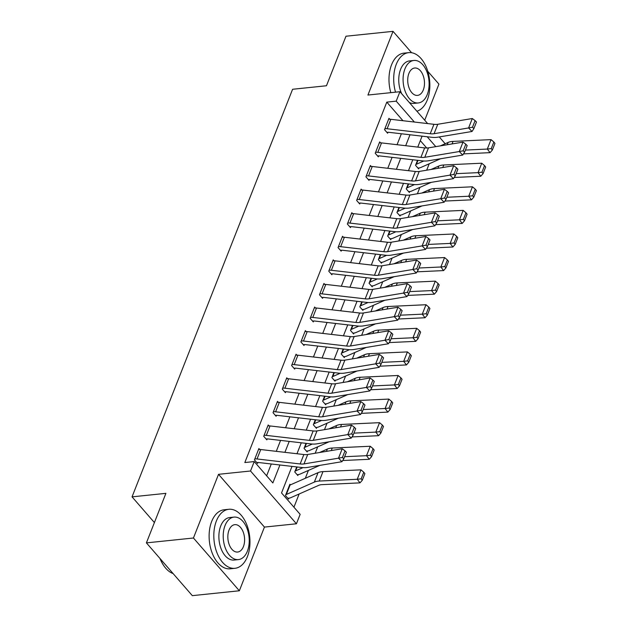 <?xml version="1.0" encoding="UTF-8"?>
<svg xmlns="http://www.w3.org/2000/svg" width="627" height="627" viewBox="0 0 627 627"><rect width="100%" height="100%" fill="white"/><g stroke="black" fill="none" stroke-linecap="round" stroke-linejoin="round"><path stroke-width="0.94" d="M291.994 466.386L281.531 492.94L300.145 514.336L296.43 523.772L250.518 471.002L254.233 461.566L272.847 482.955L279.924 464.991M264.437 527.088L218.533 474.318L193.445 538.005L146.405 542.88L192.317 595.65L239.357 590.775L264.437 527.088L296.43 523.772M424.714 120.212L438.931 84.12L427.779 71.306M293.938 507.196L299.134 493.998M305.325 478.283L308.421 470.415M315.185 453.243L317.717 446.824M324.48 429.66L327.004 423.241M333.768 406.069L336.299 399.65M343.063 382.486L345.587 376.067M352.35 358.895L354.882 352.476M361.646 335.304L364.169 328.893M370.933 311.721L373.465 305.302M380.228 288.13L382.752 281.719M389.516 264.547L392.047 258.128M398.811 240.956L401.335 234.537M408.099 217.373L410.63 210.954M417.386 193.782L419.918 187.363M426.681 170.199L429.213 163.78M193.445 538.005L239.357 590.775M411.618 52.731L393.019 31.35L367.931 95.038L399.924 91.714L427.645 123.582M146.405 542.88L165.912 493.347L132.046 496.858L292.597 89.269L326.463 85.758L345.979 36.225L393.019 31.35M426.713 148.011L420.309 140.644M423.766 160.998L416.422 164.243A2.375 1.23 21.5 0 1 415.905 164.376L417.511 160.308L415.536 165.316L418.64 168.882L419.008 167.934A8.308 4.318 -158.5 0 0 420.819 167.487L440.585 158.749M414.478 184.581L407.135 187.834A2.375 1.23 21.5 0 1 406.617 187.959L408.216 183.891L406.241 188.899L409.345 192.465L409.721 191.525A8.308 4.318 -158.5 0 0 411.531 191.078L431.29 182.339M405.183 208.172L397.839 211.417A2.375 1.23 21.5 0 1 397.322 211.55L398.929 207.482L396.954 212.49L400.057 216.056L400.426 215.116A8.308 4.318 -158.5 0 0 402.236 214.661L422.002 205.922M395.896 231.763L388.552 235.007A2.375 1.23 21.5 0 1 388.035 235.133L389.633 231.065L387.658 236.073L390.762 239.639L391.138 238.699A8.308 4.318 -158.5 0 0 392.949 238.252L412.715 229.513M386.6 255.346L379.257 258.59A2.375 1.23 21.5 0 1 378.739 258.724L380.346 254.656L378.371 259.664L381.475 263.23L381.843 262.29A8.308 4.318 -158.5 0 0 383.653 261.835L403.42 253.096M377.313 278.937L369.969 282.181A2.375 1.23 21.5 0 1 369.452 282.307L371.051 278.239L369.076 283.255L372.179 286.813L372.556 285.873A8.308 4.318 -158.5 0 0 374.366 285.426L394.132 276.687M368.018 302.52L360.674 305.764A2.375 1.23 21.5 0 1 360.157 305.898L361.763 301.83L359.788 306.838L362.892 310.404L363.26 309.464A8.308 4.318 -158.5 0 0 365.071 309.009L384.837 300.278M358.73 326.111L351.386 329.355A2.375 1.23 21.5 0 1 350.869 329.481L352.468 325.413L350.493 330.429L353.597 333.995L353.973 333.047A8.308 4.318 -158.5 0 0 355.783 332.6L375.549 323.861M349.435 349.694L342.091 352.938A2.375 1.23 21.5 0 1 341.574 353.072L343.181 349.004L341.206 354.012L344.309 357.578L344.678 356.638A8.308 4.318 -158.5 0 0 346.488 356.183L366.254 347.452M340.147 373.284L332.804 376.529A2.375 1.23 21.5 0 1 332.286 376.655L333.885 372.587L331.91 377.603L335.014 381.169L335.39 380.221A8.308 4.318 -158.5 0 0 337.201 379.774L356.967 371.035M330.86 396.867L323.508 400.112A2.375 1.23 21.5 0 1 322.991 400.245L324.598 396.178L322.623 401.186L325.726 404.752L326.095 403.812A8.308 4.318 -158.5 0 0 327.905 403.357L347.671 394.626M321.565 420.458L314.221 423.703A2.375 1.23 21.5 0 1 313.704 423.828L315.303 419.761L313.328 424.777L316.431 428.343L316.807 427.395A8.308 4.318 -158.5 0 0 318.618 426.948L338.384 418.209M312.277 444.041L304.926 447.286A2.375 1.23 21.5 0 1 304.408 447.419L306.015 443.352L304.04 448.36L307.144 451.926L307.512 450.985A8.308 4.318 -158.5 0 0 309.323 450.531L329.089 441.8M302.982 467.632L295.638 470.877A2.375 1.23 21.5 0 1 295.121 471.002L296.72 466.935L294.753 471.951L297.849 475.517L298.225 474.568A8.308 4.318 -158.5 0 0 300.035 474.122L319.801 465.383M290.473 484.851L289.917 484.216L285.457 495.534L288.561 499.1L288.929 498.159A8.308 4.318 -158.5 0 0 290.74 497.705L318.735 485.337A11.866 6.16 21.5 0 1 322.019 484.64L359.992 482.868L357.233 479.279L319.261 481.05A17.799 9.248 -158.5 0 0 314.339 482.092L286.343 494.46A2.375 1.23 21.5 0 1 285.826 494.593L289.549 485.157A2.375 1.23 21.5 0 0 290.066 485.032L318.054 472.656A17.799 9.248 -158.5 0 1 322.976 471.614L360.956 469.842L363.778 472.217L361.176 478.824L362.281 480.258L364.883 473.651L363.778 472.217M402.973 120.721L386.796 102.13L244.828 462.538L254.233 461.566M266.632 475.815L271.295 463.988M276.28 451.33L280.582 440.405M285.575 427.747L289.878 416.814M294.862 404.156L299.165 393.231M304.158 380.573L308.46 369.64M313.445 356.982L317.748 346.057M322.733 333.399L327.043 322.466M332.028 309.809L336.331 298.883M341.315 286.225L345.626 275.292M350.611 262.635L354.913 251.701M359.898 239.052L364.209 228.118M369.193 215.461L373.496 204.527M378.481 191.878L382.791 180.944M387.776 168.287L392.079 157.353M397.063 144.704L401.374 133.77M389.759 119.24L388.975 118.338L384.516 129.664L387.619 133.222L387.988 132.281L386.89 132.399M380.464 142.823L379.68 141.921L375.22 153.247L378.324 156.813L378.7 155.872L377.603 155.982M371.176 166.414L370.392 165.512L365.933 176.838L369.037 180.404L369.405 179.455L368.308 179.573M361.881 189.997L361.097 189.103L356.638 200.421L359.741 203.987L360.117 203.046L359.02 203.156M352.593 213.588L351.81 212.686L347.35 224.011L350.454 227.577L350.822 226.629L349.725 226.747M343.298 237.171L342.514 236.277L338.055 247.594L341.159 251.161L341.535 250.22L340.437 250.33M334.011 260.761L333.227 259.86L328.767 271.185L331.871 274.751L332.239 273.803L331.15 273.921M324.715 284.344L323.932 283.451L319.472 294.768L322.576 298.334L322.952 297.394L321.855 297.504M315.428 307.935L314.644 307.034L310.185 318.359L313.288 321.925L313.657 320.977L312.567 321.095M306.133 331.518L305.349 330.625L300.889 341.942L303.993 345.508L304.369 344.568L303.272 344.678M296.845 355.109L296.062 354.208L291.602 365.533L294.706 369.099L295.074 368.151L293.985 368.268M287.55 378.692L286.766 377.799L282.307 389.116L285.41 392.682L285.787 391.742L284.689 391.851M278.263 402.283L277.479 401.382L273.019 412.707L276.123 416.273L276.491 415.325L275.402 415.442M268.967 425.874L268.191 424.973L263.724 436.29L266.828 439.856L267.204 438.916L266.107 439.025M259.68 449.457L258.896 448.556L254.437 459.881L257.54 463.447L257.909 462.499L256.819 462.616M132.046 496.858L154.407 522.565M218.533 474.318L250.518 471.002M386.796 102.13L396.201 101.151L399.924 91.714M422.073 136.169L417.762 147.102M412.778 159.76L408.475 170.685M403.49 183.343L399.18 194.276M394.195 206.934L389.892 217.859M384.907 230.517L380.597 241.45M375.612 254.107L371.309 265.041M366.325 277.69L362.014 288.624M357.029 301.281L352.727 312.215M347.742 324.864L343.431 335.798M338.447 348.455L334.144 359.389M329.159 372.038L324.849 382.972M319.864 395.629L315.561 406.562M310.577 419.212L306.266 430.146M301.281 442.803L296.979 453.736M435.781 146.64L427.183 136.764M439.261 136.929L445.178 143.74M414.376 122.046L396.201 101.151M284.909 452.333L289.219 441.4M294.204 428.75L298.507 417.817M303.492 405.16L307.802 394.226M312.787 381.577L317.09 370.643M322.074 357.986L326.385 347.052M331.369 334.403L335.672 323.469M340.657 310.812L344.96 299.878M349.952 287.221L354.255 276.295M359.24 263.638L363.542 252.705M368.535 240.047L372.838 229.121M377.822 216.464L382.125 205.531M387.11 192.873L391.42 181.948M396.405 169.29L400.708 158.357M405.693 145.699L410.003 134.774M390.833 119.31L387.118 128.747A8.308 4.318 21.5 0 0 384.884 128.715L388.599 119.279A8.308 4.318 21.5 0 1 390.833 119.31L433.939 124.311A11.866 6.16 -158.5 0 0 437.787 124.271L472.303 118.527L468.588 127.955L472.499 127.21L473.871 128.621L476.473 122.014L475.101 120.611L472.499 127.21M387.118 128.747L430.224 133.747A11.866 6.16 -158.5 0 0 434.072 133.7L468.588 127.955L472.021 131.482L437.505 137.227A17.799 9.248 21.5 0 1 431.729 137.289L388.622 132.289A2.375 1.23 -158.5 0 0 387.988 132.281M472.021 131.482L473.871 128.621M475.101 120.611L472.303 118.527M417.911 168.052L419.008 167.934M463.486 153.889L490.071 152.651L487.312 149.061L465.414 150.08M491.254 148.599L492.352 150.033L494.954 143.434L493.857 142L491.254 148.599L487.312 149.061L491.027 139.625L453.055 141.396A17.799 9.248 -158.5 0 0 448.133 142.439L440.326 145.887M491.027 139.625L493.857 142M492.352 150.033L490.071 152.651M381.537 142.901L377.822 152.337A8.308 4.318 21.5 0 0 375.597 152.306L379.311 142.87A8.308 4.318 21.5 0 1 381.537 142.901L424.644 147.901A11.866 6.16 -158.5 0 0 428.492 147.854L463.008 142.11L459.293 151.546L463.204 150.801L464.576 152.204L467.178 145.605L465.806 144.194L463.204 150.801M377.822 152.337L420.929 157.338A11.866 6.16 -158.5 0 0 424.777 157.291L459.293 151.546L462.726 155.065L428.21 160.81A17.799 9.248 21.5 0 1 422.441 160.88L379.335 155.88A2.375 1.23 -158.5 0 0 378.7 155.872M462.726 155.065L464.576 152.204M465.806 144.194L463.008 142.11M372.25 166.484L368.535 175.921A8.308 4.318 21.5 0 0 366.301 175.889L370.016 166.453A8.308 4.318 21.5 0 1 372.25 166.484L415.356 171.484A11.866 6.16 -158.5 0 0 419.204 171.445L453.721 165.7L450.006 175.129L453.917 174.384L455.288 175.795L457.89 169.188L456.519 167.785L453.917 174.384M368.535 175.921L411.641 180.921A11.866 6.16 -158.5 0 0 415.489 180.874L450.006 175.129L453.439 178.656L418.922 184.401A17.799 9.248 21.5 0 1 413.146 184.463L370.04 179.463A2.375 1.23 -158.5 0 0 369.405 179.455M453.439 178.656L455.288 175.795M456.519 167.785L453.721 165.7M362.955 190.075L359.24 199.511A8.308 4.318 21.5 0 0 357.014 199.48L360.729 190.044A8.308 4.318 21.5 0 1 362.955 190.075L406.061 195.075A11.866 6.16 -158.5 0 0 409.909 195.028L444.425 189.283L440.71 198.72L444.621 197.975L445.993 199.378L448.595 192.779L447.223 191.368L444.621 197.975M359.24 199.511L402.346 204.512A11.866 6.16 -158.5 0 0 406.194 204.465L440.71 198.72L444.143 202.239L409.627 207.984A17.799 9.248 21.5 0 1 403.859 208.054L360.752 203.054A2.375 1.23 -158.5 0 0 360.117 203.046M444.143 202.239L445.993 199.378M447.223 191.368L444.425 189.283M408.624 191.635L409.721 191.525M454.199 177.472L480.776 176.234L478.025 172.644L456.127 173.663M481.959 172.19L483.064 173.624L485.666 167.017L484.561 165.583L481.959 172.19L478.025 172.644L481.74 163.208L443.767 164.979A17.799 9.248 -158.5 0 0 438.837 166.022L431.039 169.47M481.74 163.208L484.561 165.583M483.064 173.624L480.776 176.234M399.336 215.226L400.426 215.116M444.911 201.063L471.488 199.825L468.73 196.235L446.832 197.254M472.672 195.773L473.769 197.215L476.371 190.608L475.274 189.174L472.672 195.773L468.73 196.235L472.444 186.799L434.472 188.57A17.799 9.248 -158.5 0 0 429.55 189.613L421.744 193.061M472.444 186.799L475.274 189.174M473.769 197.215L471.488 199.825M390.041 238.816L391.138 238.699M435.616 224.654L462.193 223.408L459.442 219.818L437.544 220.837M463.377 219.364L464.482 220.798L467.084 214.191L465.979 212.757L463.377 219.364L459.442 219.818L463.157 210.382L425.184 212.153A17.799 9.248 -158.5 0 0 420.262 213.196L412.456 216.644M463.157 210.382L465.979 212.757M464.482 220.798L462.193 223.408M353.667 213.658L349.952 223.094A8.308 4.318 21.5 0 0 347.719 223.063L351.433 213.627A8.308 4.318 21.5 0 1 353.667 213.658L396.773 218.658A11.866 6.16 -158.5 0 0 400.622 218.619L435.138 212.874L431.423 222.303L435.334 221.558L436.706 222.969L439.308 216.362L437.936 214.959L435.334 221.558M349.952 223.094L393.058 228.095A11.866 6.16 -158.5 0 0 396.907 228.048L431.423 222.303L434.856 225.83L400.339 231.575A17.799 9.248 21.5 0 1 394.563 231.637L351.457 226.637A2.375 1.23 -158.5 0 0 350.822 226.629M434.856 225.83L436.706 222.969M437.936 214.959L435.138 212.874M380.754 262.399L381.843 262.29M426.329 248.237L452.906 246.999L450.147 243.409L428.249 244.428M454.089 242.947L455.186 244.389L457.788 237.782L456.691 236.348L454.089 242.947L450.147 243.409L453.862 233.973L415.889 235.744A17.799 9.248 -158.5 0 0 410.967 236.787L403.169 240.235M453.862 233.973L456.691 236.348M455.186 244.389L452.906 246.999M416.908 111.238A29.665 17.917 84.1 0 0 427.285 99.983A29.665 17.917 84.1 0 0 426.689 68.155A29.665 17.917 84.1 0 0 408.71 52.644A29.665 17.917 84.1 0 0 396.264 64.322A29.665 17.917 84.1 0 0 395.519 92.177M408.71 52.644L404.007 53.13A29.665 17.917 84.1 0 0 391.554 64.808A29.665 17.917 84.1 0 0 390.809 92.663M401.664 93.729A21.357 12.901 -95.9 0 1 400.606 69.315A21.357 12.901 -95.9 0 1 409.564 60.905L413.898 60.458A21.357 12.901 84.1 0 0 404.932 68.868A21.357 12.901 84.1 0 0 405.356 91.777A21.357 12.901 84.1 0 0 418.303 102.953A21.357 12.901 84.1 0 0 427.269 94.536A21.357 12.901 84.1 0 0 426.838 71.627A21.357 12.901 84.1 0 0 413.898 60.458M408.898 73.43A13.763 8.316 84.1 0 0 409.18 88.195A13.763 8.316 84.1 0 0 417.519 95.398A13.763 8.316 84.1 0 0 423.296 89.974A13.763 8.316 84.1 0 0 423.021 75.209A13.763 8.316 84.1 0 0 414.682 68.014A13.763 8.316 84.1 0 0 408.898 73.43M418.303 102.953L413.977 103.4A21.357 12.901 -95.9 0 1 409.298 102.499M247.406 556.627A29.665 17.917 84.1 0 0 246.811 524.807A29.665 17.917 84.1 0 0 228.831 509.289A29.665 17.917 84.1 0 0 216.386 520.974A29.665 17.917 84.1 0 0 216.973 552.795A29.665 17.917 84.1 0 0 234.953 568.305A29.665 17.917 84.1 0 0 247.406 556.627M228.831 509.289L224.129 509.775A29.665 17.917 84.1 0 0 211.675 521.46A29.665 17.917 84.1 0 0 212.271 553.28A29.665 17.917 84.1 0 0 230.25 568.799L234.953 568.305M238.425 559.597L234.098 560.044A21.357 12.901 -95.9 0 1 221.151 548.876A21.357 12.901 -95.9 0 1 220.728 525.967A21.357 12.901 -95.9 0 1 229.686 517.549L234.02 517.103A21.357 12.901 84.1 0 0 225.054 525.512A21.357 12.901 84.1 0 0 225.477 548.429A21.357 12.901 84.1 0 0 238.425 559.597A21.357 12.901 84.1 0 0 247.391 551.188A21.357 12.901 84.1 0 0 246.96 528.271A21.357 12.901 84.1 0 0 234.02 517.103M229.027 530.081A13.763 8.316 84.1 0 0 229.302 544.847A13.763 8.316 84.1 0 0 237.641 552.042A13.763 8.316 84.1 0 0 243.417 546.619A13.763 8.316 84.1 0 0 243.143 531.861A13.763 8.316 84.1 0 0 234.804 524.658A13.763 8.316 84.1 0 0 229.027 530.081M160.144 558.681A29.665 17.917 84.1 0 0 163.561 565.35A29.665 17.917 84.1 0 0 173.099 573.572M163.42 565.131A28.952 17.485 -95.9 0 1 163.279 564.911A28.952 17.485 -95.9 0 1 159.971 558.477M344.38 237.249L340.657 246.685A8.308 4.318 21.5 0 0 338.431 246.654L342.146 237.218A8.308 4.318 21.5 0 1 344.38 237.249L387.478 242.249A11.866 6.16 -158.5 0 0 391.326 242.202L425.843 236.457L422.128 245.894L426.039 245.149L427.41 246.56L430.012 239.953L428.641 238.542L426.039 245.149M340.657 246.685L383.763 251.686A11.866 6.16 -158.5 0 0 387.611 251.639L422.128 245.894L425.561 249.413L391.044 255.158A17.799 9.248 21.5 0 1 385.276 255.228L342.17 250.228A2.375 1.23 -158.5 0 0 341.535 250.22M425.561 249.413L427.41 246.56M428.641 238.542L425.843 236.457M335.084 260.832L331.369 270.268A8.308 4.318 21.5 0 0 329.136 270.237L332.851 260.801A8.308 4.318 21.5 0 1 335.084 260.832L378.191 265.832A11.866 6.16 -158.5 0 0 382.039 265.793L416.555 260.048L412.84 269.477L416.751 268.732L418.123 270.143L420.725 263.536L419.353 262.133L416.751 268.732M331.369 270.268L374.476 275.269A11.866 6.16 -158.5 0 0 378.324 275.229L412.84 269.477L416.273 273.004L381.757 278.749A17.799 9.248 21.5 0 1 375.981 278.811L332.874 273.811A2.375 1.23 -158.5 0 0 332.239 273.803M416.273 273.004L418.123 270.143M419.353 262.133L416.555 260.048M325.797 284.423L322.074 293.859A8.308 4.318 21.5 0 0 319.848 293.828L323.563 284.392A8.308 4.318 21.5 0 1 325.797 284.423L368.895 289.423A11.866 6.16 -158.5 0 0 372.744 289.376L407.26 283.631L403.545 293.068L407.456 292.323L408.835 293.734L411.43 287.127L410.058 285.716L407.456 292.323M322.074 293.859L365.18 298.86A11.866 6.16 -158.5 0 0 369.029 298.813L403.545 293.068L406.978 296.587L372.462 302.332A17.799 9.248 21.5 0 1 366.693 302.402L323.587 297.402A2.375 1.23 -158.5 0 0 322.952 297.394M406.978 296.587L408.835 293.734M410.058 285.716L407.26 283.631M316.502 308.014L312.787 317.442A8.308 4.318 21.5 0 0 310.553 317.411L314.276 307.982A8.308 4.318 21.5 0 1 316.502 308.014L359.608 313.006A11.866 6.16 -158.5 0 0 363.456 312.967L397.973 307.222L394.258 316.659L398.169 315.906L399.54 317.317L402.142 310.71L400.771 309.307L398.169 315.906M312.787 317.442L355.893 322.443A11.866 6.16 -158.5 0 0 359.741 322.403L394.258 316.659L397.69 320.178L363.174 325.922A17.799 9.248 21.5 0 1 357.398 325.985L314.292 320.985A2.375 1.23 -158.5 0 0 313.657 320.977M397.69 320.178L399.54 317.317M400.771 309.307L397.973 307.222M307.214 331.597L303.492 341.033A8.308 4.318 21.5 0 0 301.266 341.002L304.981 331.565A8.308 4.318 21.5 0 1 307.214 331.597L350.313 336.597A11.866 6.16 -158.5 0 0 354.161 336.55L388.685 330.805L384.962 340.242L388.873 339.497L390.253 340.908L392.847 334.301L391.475 332.89L388.873 339.497M303.492 341.033L346.598 346.033A11.866 6.16 -158.5 0 0 350.446 345.986L384.962 340.242L388.395 343.761L353.879 349.505A17.799 9.248 21.5 0 1 348.11 349.576L305.004 344.576A2.375 1.23 -158.5 0 0 304.369 344.568M388.395 343.761L390.253 340.908M391.475 332.89L388.685 330.805M371.458 285.99L372.556 285.873M417.033 271.828L443.61 270.582L440.859 266.992L418.961 268.011M444.794 266.538L445.899 267.972L448.501 261.365L447.396 259.931L444.794 266.538L440.859 266.992L444.574 257.556L406.602 259.327A17.799 9.248 -158.5 0 0 401.68 260.37L393.874 263.818M444.574 257.556L447.396 259.931M445.899 267.972L443.61 270.582M362.171 309.573L363.26 309.464M407.746 295.411L434.323 294.173L431.564 290.583L409.666 291.602M435.506 290.121L436.611 291.563L439.206 284.956L438.108 283.522L435.506 290.121L431.564 290.583L435.279 281.147L397.306 282.918A17.799 9.248 -158.5 0 0 392.384 283.96L384.586 287.409M435.279 281.147L438.108 283.522M436.611 291.563L434.323 294.173M352.876 333.164L353.973 333.047M398.451 319.002L425.028 317.756L422.277 314.166L400.379 315.185M426.211 313.712L427.316 315.146L429.918 308.539L428.813 307.105L426.211 313.712L422.277 314.166L425.992 304.73L388.019 306.501A17.799 9.248 -158.5 0 0 383.097 307.543L375.291 310.992M425.992 304.73L428.813 307.105M427.316 315.146L425.028 317.756M343.588 356.747L344.678 356.638M389.163 342.585L415.74 341.347L412.981 337.757L391.091 338.776M416.924 337.295L418.029 338.737L420.631 332.13L419.526 330.695L416.924 337.295L412.981 337.757L416.696 328.321L378.724 330.092A17.799 9.248 -158.5 0 0 373.802 331.134L366.003 334.583M416.696 328.321L419.526 330.695M418.029 338.737L415.74 341.347M334.293 380.338L335.39 380.221M379.868 366.176L406.445 364.93L403.694 361.34L381.796 362.367M407.628 360.886L408.733 362.32L411.336 355.721L410.23 354.279L407.628 360.886L403.694 361.34L407.409 351.904L369.436 353.675A17.799 9.248 -158.5 0 0 364.514 354.717L356.708 358.166M407.409 351.904L410.23 354.279M408.733 362.32L406.445 364.93M297.919 355.188L294.204 364.616A8.308 4.318 21.5 0 0 291.97 364.585L295.693 355.156A8.308 4.318 21.5 0 1 297.919 355.188L341.025 360.18A11.866 6.16 -158.5 0 0 344.874 360.141L379.39 354.396L375.675 363.832L379.586 363.08L380.957 364.491L383.559 357.884L382.188 356.481L379.586 363.08M294.204 364.616L337.31 369.616A11.866 6.16 -158.5 0 0 341.159 369.577L375.675 363.832L379.108 367.351L344.591 373.096A17.799 9.248 21.5 0 1 338.815 373.159L295.709 368.159A2.375 1.23 -158.5 0 0 295.074 368.151M379.108 367.351L380.957 364.491M382.188 356.481L379.39 354.396M325.005 403.921L326.095 403.812M370.581 389.759L397.157 388.521L394.399 384.931L372.509 385.95M398.341 384.469L399.446 385.911L402.048 379.304L400.943 377.869L398.341 384.469L394.399 384.931L398.114 375.495L360.141 377.266A17.799 9.248 -158.5 0 0 355.219 378.308L347.421 381.757M398.114 375.495L400.943 377.869M399.446 385.911L397.157 388.521M288.632 378.771L284.909 388.207A8.308 4.318 21.5 0 0 282.683 388.176L286.398 378.739A8.308 4.318 21.5 0 1 288.632 378.771L331.738 383.771A11.866 6.16 -158.5 0 0 335.586 383.724L370.102 377.979L366.38 387.415L370.291 386.671L371.67 388.082L374.272 381.475L372.893 380.064L370.291 386.671M284.909 388.207L328.015 393.207A11.866 6.16 -158.5 0 0 331.863 393.16L366.38 387.415L369.812 390.934L335.296 396.679A17.799 9.248 21.5 0 1 329.528 396.75L286.421 391.75A2.375 1.23 -158.5 0 0 285.787 391.742M369.812 390.934L371.67 388.082M372.893 380.064L370.102 377.979M315.71 427.512L316.807 427.395M361.285 413.35L387.862 412.104L385.111 408.514L363.213 409.541M389.053 408.059L390.151 409.494L392.753 402.895L391.648 401.452L389.053 408.059L385.111 408.514L388.826 399.078L350.854 400.849A17.799 9.248 -158.5 0 0 345.932 401.891L338.125 405.34M388.826 399.078L391.648 401.452M390.151 409.494L387.862 412.104M279.336 402.362L275.621 411.79A8.308 4.318 21.5 0 0 273.388 411.759L277.11 402.33A8.308 4.318 21.5 0 1 279.336 402.362L322.443 407.362A11.866 6.16 -158.5 0 0 326.291 407.315L360.807 401.57L357.092 411.006L361.003 410.254L362.375 411.665L364.977 405.058L363.605 403.655L361.003 410.254M275.621 411.79L318.728 416.79A11.866 6.16 -158.5 0 0 322.576 416.751L357.092 411.006L360.525 414.525L326.009 420.27A17.799 9.248 21.5 0 1 320.232 420.333L277.126 415.34A2.375 1.23 -158.5 0 0 276.491 415.325M360.525 414.525L362.375 411.665M363.605 403.655L360.807 401.57M306.423 451.095L307.512 450.985M351.998 436.933L378.575 435.694L375.816 432.105L353.926 433.124M379.758 431.642L380.863 433.085L383.465 426.478L382.36 425.043L379.758 431.642L375.816 432.105L379.539 422.669L341.558 424.44A17.799 9.248 -158.5 0 0 336.636 425.482L328.838 428.931M379.539 422.669L382.36 425.043M380.863 433.085L378.575 435.694M270.049 425.945L266.326 435.381A8.308 4.318 21.5 0 0 264.1 435.35L267.815 425.913A8.308 4.318 21.5 0 1 270.049 425.945L313.155 430.945A11.866 6.16 -158.5 0 0 317.003 430.898L351.52 425.153L347.797 434.589L351.708 433.845L353.087 435.256L355.689 428.649L354.31 427.238L351.708 433.845M266.326 435.381L309.432 440.381A11.866 6.16 -158.5 0 0 313.281 440.334L347.797 434.589L351.23 438.108L316.713 443.853A17.799 9.248 21.5 0 1 310.945 443.924L267.839 438.924A2.375 1.23 -158.5 0 0 267.204 438.916M351.23 438.108L353.087 435.256M354.31 427.238L351.52 425.153M297.127 474.686L298.225 474.568M342.703 460.524L369.279 459.285L366.529 455.688L344.631 456.715M370.471 455.233L371.568 456.668L374.17 450.068L373.073 448.626L370.471 455.233L366.529 455.688L370.243 446.252L332.271 448.031A17.799 9.248 -158.5 0 0 327.349 449.073L319.543 452.522M370.243 446.252L373.073 448.626M371.568 456.668L369.279 459.285M260.754 449.535L257.039 458.964A8.308 4.318 21.5 0 0 254.805 458.933L258.528 449.504A8.308 4.318 21.5 0 1 260.754 449.535L303.86 454.536A11.866 6.16 -158.5 0 0 307.708 454.489L342.224 448.744L338.509 458.18L342.42 457.436L343.792 458.839L346.394 452.239L345.022 450.829L342.42 457.436M257.039 458.964L300.145 463.964A11.866 6.16 -158.5 0 0 303.993 463.925L338.509 458.18L341.942 461.699L307.426 467.444A17.799 9.248 21.5 0 1 301.65 467.507L258.551 462.514A2.375 1.23 -158.5 0 0 257.909 462.499M341.942 461.699L343.792 458.839M345.022 450.829L342.224 448.744M287.84 498.269L288.929 498.159M361.176 478.824L357.233 479.279L360.956 469.842M362.281 480.258L359.992 482.868M433.939 124.311L430.224 133.747M437.787 124.271L434.072 133.7M452.059 143.936L453.055 141.396M447.223 144.735L448.133 142.439M416.422 164.243L417.958 160.355M424.644 147.901L420.929 157.338M428.492 147.854L424.777 157.291M415.356 171.484L411.641 180.921M419.204 171.445L415.489 180.874M406.061 195.075L402.346 204.512M409.909 195.028L406.194 204.465M442.764 167.519L443.767 164.979M437.936 168.326L438.837 166.022M407.135 187.834L408.663 183.946M433.476 191.11L434.472 188.57M428.641 191.909L429.55 189.613M397.839 211.417L399.375 207.529M424.181 214.693L425.184 212.153M419.353 215.5L420.262 213.196M388.552 235.007L390.08 231.12M396.773 218.658L393.058 228.095M400.622 218.619L396.907 228.048M414.894 238.284L415.889 235.744M410.058 239.083L410.967 236.787M379.257 258.59L380.793 254.703M387.478 242.249L383.763 251.686M391.326 242.202L387.611 251.639M378.191 265.832L374.476 275.269M382.039 265.793L378.324 275.229M368.895 289.423L365.18 298.86M372.744 289.376L369.029 298.813M359.608 313.006L355.893 322.443M363.456 312.967L359.741 322.403M350.313 336.597L346.598 346.033M354.161 336.55L350.446 345.986M405.598 261.867L406.602 259.327M400.771 262.674L401.68 260.37M369.969 282.181L371.498 278.294M396.311 285.457L397.306 282.918M391.475 286.257L392.384 283.96M360.674 305.764L362.21 301.877M387.016 309.04L388.019 306.501M382.188 309.848L383.097 307.543M351.386 329.355L352.915 325.468M377.728 332.631L378.724 330.092M372.893 333.431L373.802 331.134M342.091 352.938L343.627 349.051M368.433 356.214L369.436 353.675M363.605 357.022L364.514 354.717M332.804 376.529L334.332 372.642M341.025 360.18L337.31 369.616M344.874 360.141L341.159 369.577M359.146 379.805L360.141 377.266M354.318 380.613L355.219 378.308M323.508 400.112L325.045 396.233M331.738 383.771L328.015 393.207M335.586 383.724L331.863 393.16M349.85 403.388L350.854 400.849M345.022 404.196L345.932 401.891M314.221 423.703L315.749 419.816M322.443 407.362L318.728 416.79M326.291 407.315L322.576 416.751M340.563 426.979L341.558 424.44M335.735 427.786L336.636 425.482M304.926 447.286L306.462 443.407M313.155 430.945L309.432 440.381M317.003 430.898L313.281 440.334M331.268 450.57L332.271 448.031M326.44 451.369L327.349 449.073M295.638 470.877L297.167 466.99M303.86 454.536L300.145 463.964M307.708 454.489L303.993 463.925M319.261 481.05L322.976 471.614M314.339 482.092L318.054 472.656M286.343 494.46L290.066 485.032M163.279 564.911L163.561 565.35"/></g></svg>
